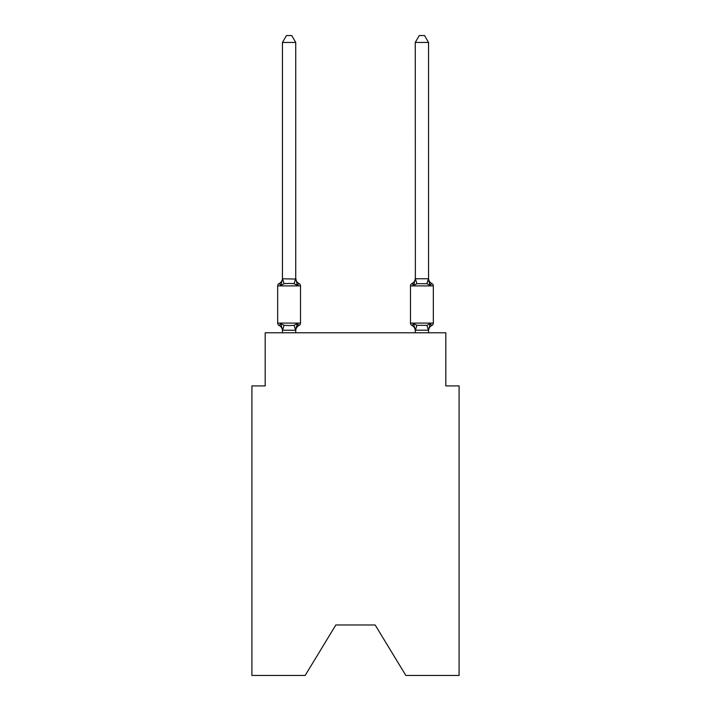 <?xml version="1.0" encoding="UTF-8"?>
<svg xmlns="http://www.w3.org/2000/svg" width="711" height="711" viewBox="0 0 711 711"><rect width="100%" height="100%" fill="white"/><g stroke="black" fill="none" stroke-linecap="round" stroke-linejoin="round"><path stroke-width="1.07" d="M375.159 624.978L405.839 675.45L459.093 675.45L459.093 385.913L445.815 385.913L445.815 332.792L265.185 332.792L265.185 385.913L251.907 385.913L251.907 675.45L305.161 675.45L335.841 624.978L375.159 624.978L335.841 624.978M299.02 325.478L297.394 323.612L299.02 325.478L297.394 323.612L299.02 325.478L297.394 323.612L299.02 325.478L297.394 323.612L299.02 325.478L297.394 323.612L299.02 325.478L297.394 323.612L299.02 325.478L297.394 323.612L299.02 325.478L297.394 323.612L299.02 325.478L297.394 323.612L299.02 325.478L297.394 323.612L299.02 325.478L297.394 323.612L299.02 325.478L297.394 323.612L299.02 325.478L297.394 323.612L299.02 325.478L297.394 323.612L299.02 325.478L297.394 323.612L299.02 325.478L297.394 323.612L299.02 325.478L297.394 323.612L299.02 325.478L297.394 323.612L299.02 325.478L297.394 323.612L299.02 325.478L297.394 323.612L295.625 330.224L282.56 330.224L280.792 323.612L279.165 325.478A2.657 2.657 0 0 1 277.672 323.096A2.657 2.657 0 0 0 279.165 325.478L280.792 323.612L279.165 325.478A2.657 2.657 0 0 1 277.672 323.096A2.657 2.657 0 0 0 279.165 325.478L280.792 323.612L279.165 325.478A2.657 2.657 0 0 1 277.672 323.096A2.657 2.657 0 0 0 279.165 325.478L280.792 323.612L279.165 325.478A2.657 2.657 0 0 1 277.672 323.096A2.657 2.657 0 0 0 279.165 325.478L280.792 323.612L279.165 325.478A2.657 2.657 0 0 1 277.672 323.096A2.657 2.657 0 0 0 279.165 325.478L280.792 323.612L279.165 325.478A2.657 2.657 0 0 1 277.672 323.096A2.657 2.657 0 0 0 279.165 325.478L280.792 323.612L279.165 325.478A2.657 2.657 0 0 1 277.672 323.096A2.657 2.657 0 0 0 279.165 325.478L280.792 323.612L279.165 325.478A2.657 2.657 0 0 1 277.672 323.096A2.657 2.657 0 0 0 279.165 325.478L280.792 323.612L279.165 325.478A2.657 2.657 0 0 1 277.672 323.096A2.657 2.657 0 0 0 279.165 325.478L280.792 323.612L279.165 325.478A2.657 2.657 0 0 1 277.672 323.096A2.657 2.657 0 0 0 279.165 325.478L280.792 323.612L279.165 325.478A2.657 2.657 0 0 1 277.672 323.096A2.657 2.657 0 0 0 279.165 325.478L280.792 323.612L279.165 325.478A2.657 2.657 0 0 1 277.672 323.096A2.657 2.657 0 0 0 279.165 325.478L280.792 323.612L279.165 325.478A2.657 2.657 0 0 1 277.672 323.096A2.657 2.657 0 0 0 279.165 325.478L280.792 323.612L279.165 325.478A2.657 2.657 0 0 1 277.672 323.096A2.657 2.657 0 0 0 279.165 325.478L280.792 323.612L279.165 325.478A2.657 2.657 0 0 1 277.672 323.096A2.657 2.657 0 0 0 279.165 325.478L280.792 323.612L279.165 325.478A2.657 2.657 0 0 1 277.672 323.096A2.657 2.657 0 0 0 279.165 325.478L280.792 323.612L279.165 325.478A2.657 2.657 0 0 1 277.672 323.096A2.657 2.657 0 0 0 279.165 325.478L280.792 323.612L279.165 325.478A2.657 2.657 0 0 1 277.672 323.096A2.657 2.657 0 0 0 279.165 325.478L280.792 323.612L279.165 325.478A2.657 2.657 0 0 1 277.672 323.096A2.657 2.657 0 0 0 279.165 325.478L280.792 323.612L279.165 325.478A2.657 2.657 0 0 1 277.672 323.096A2.657 2.657 0 0 0 279.165 325.478L280.792 323.612L279.165 325.478A2.657 2.657 0 0 1 277.672 323.096A2.657 2.657 0 0 0 279.165 325.478L280.792 323.612L279.165 325.478A2.657 2.657 0 0 1 277.672 323.096A2.657 2.657 0 0 0 279.165 325.478L280.792 323.612L279.165 325.478A2.657 2.657 0 0 1 277.672 323.096A2.657 2.657 0 0 0 279.165 325.478L280.792 323.612L279.165 325.478A2.657 2.657 0 0 1 277.672 323.096A2.657 2.657 0 0 0 279.165 325.478L280.792 323.612L279.165 325.478A2.657 2.657 0 0 1 277.672 323.096A2.657 2.657 0 0 0 279.165 325.478L280.792 323.612L279.165 325.478A2.657 2.657 0 0 1 277.672 323.096A2.657 2.657 0 0 0 279.165 325.478L280.792 323.612L279.165 325.478A2.657 2.657 0 0 1 277.672 323.096A2.657 2.657 0 0 0 279.165 325.478L280.792 323.612L279.165 325.478A2.657 2.657 0 0 1 277.672 323.096A2.657 2.657 0 0 0 279.165 325.478L280.792 323.612L279.165 325.478A2.657 2.657 0 0 1 277.672 323.096A2.657 2.657 0 0 0 279.165 325.478L280.792 323.612L279.165 325.478A2.657 2.657 0 0 1 277.672 323.096A2.657 2.657 0 0 0 279.165 325.478L280.792 323.612L279.165 325.478A2.657 2.657 0 0 1 277.672 323.096A2.657 2.657 0 0 0 279.165 325.478L280.792 323.612L279.165 325.478A2.657 2.657 0 0 1 277.672 323.096A2.657 2.657 0 0 0 279.165 325.478L280.792 323.612L279.165 325.478A2.657 2.657 0 0 1 277.672 323.096A2.657 2.657 0 0 0 279.165 325.478L280.792 323.612L279.165 325.478A2.657 2.657 0 0 1 277.672 323.096A2.657 2.657 0 0 0 279.165 325.478L280.792 323.612L279.165 325.478A2.657 2.657 0 0 1 277.672 323.096A2.657 2.657 0 0 0 279.165 325.478L280.792 323.612L279.165 325.478A2.657 2.657 0 0 1 277.672 323.096A2.657 2.657 0 0 0 279.165 325.478L280.792 323.612L279.165 325.478A2.657 2.657 0 0 1 277.672 323.096A2.657 2.657 0 0 0 279.165 325.478L280.792 323.612L279.165 325.478A2.657 2.657 0 0 1 277.672 323.096A2.657 2.657 0 0 0 279.165 325.478L280.792 323.612L279.165 325.478A2.657 2.657 0 0 1 277.672 323.096A2.657 2.657 0 0 0 279.165 325.478L280.792 323.612L279.165 325.478A2.657 2.657 0 0 1 277.672 323.096A2.657 2.657 0 0 0 279.165 325.478L280.792 323.612L279.165 325.478A2.657 2.657 0 0 1 277.672 323.096A2.657 2.657 0 0 0 279.165 325.478L280.792 323.612L284.107 325.318L289.093 325.585L294.078 325.318L297.394 323.612L299.02 325.478A2.657 2.657 0 0 0 300.513 323.096A2.657 2.657 0 0 1 299.02 325.478L298.265 325.114L299.02 325.478A2.657 2.657 0 0 0 300.513 323.096A2.657 2.657 0 0 1 299.02 325.478A2.657 2.657 0 0 0 300.513 323.096A2.657 2.657 0 0 1 299.02 325.478L298.265 325.114L299.02 325.478A2.657 2.657 0 0 0 300.513 323.096A2.657 2.657 0 0 1 299.02 325.478A2.657 2.657 0 0 0 300.513 323.096A2.657 2.657 0 0 1 299.02 325.478L298.265 325.114L299.02 325.478A2.657 2.657 0 0 0 300.513 323.096A2.657 2.657 0 0 1 299.02 325.478A2.657 2.657 0 0 0 300.513 323.096A2.657 2.657 0 0 1 299.02 325.478L298.265 325.114L299.02 325.478A2.657 2.657 0 0 0 300.513 323.096A2.657 2.657 0 0 1 299.02 325.478A2.657 2.657 0 0 0 300.513 323.096A2.657 2.657 0 0 1 299.02 325.478L298.265 325.114L299.02 325.478A2.657 2.657 0 0 0 300.513 323.096A2.657 2.657 0 0 1 299.02 325.478A2.657 2.657 0 0 0 300.513 323.096A2.657 2.657 0 0 1 299.02 325.478L298.265 325.114L299.02 325.478A2.657 2.657 0 0 0 300.513 323.096A2.657 2.657 0 0 1 299.02 325.478A2.657 2.657 0 0 0 300.513 323.096A2.657 2.657 0 0 1 299.02 325.478L298.265 325.114L299.02 325.478A2.657 2.657 0 0 0 300.513 323.096A2.657 2.657 0 0 1 299.02 325.478A2.657 2.657 0 0 0 300.513 323.096A2.657 2.657 0 0 1 299.02 325.478L298.265 325.114L299.02 325.478A2.657 2.657 0 0 0 300.513 323.096A2.657 2.657 0 0 1 299.02 325.478A2.657 2.657 0 0 0 300.513 323.096A2.657 2.657 0 0 1 299.02 325.478L298.265 325.114L299.02 325.478A2.657 2.657 0 0 0 300.513 323.096A2.657 2.657 0 0 1 299.02 325.478A2.657 2.657 0 0 0 300.513 323.096A2.657 2.657 0 0 1 299.02 325.478L298.265 325.114L299.02 325.478A2.657 2.657 0 0 0 300.513 323.096A2.657 2.657 0 0 1 299.02 325.478A2.657 2.657 0 0 0 300.513 323.096A2.657 2.657 0 0 1 299.02 325.478L298.265 325.114L299.02 325.478A2.657 2.657 0 0 0 300.513 323.096A2.657 2.657 0 0 1 299.02 325.478A2.657 2.657 0 0 0 300.513 323.096A2.657 2.657 0 0 1 299.02 325.478L298.265 325.114L299.02 325.478A2.657 2.657 0 0 0 300.513 323.096A2.657 2.657 0 0 1 299.02 325.478A2.657 2.657 0 0 0 300.513 323.096A2.657 2.657 0 0 1 299.02 325.478L298.265 325.114L299.02 325.478A2.657 2.657 0 0 0 300.513 323.096A2.657 2.657 0 0 1 299.02 325.478A2.657 2.657 0 0 0 300.513 323.096A2.657 2.657 0 0 1 299.02 325.478L298.265 325.114L299.02 325.478A2.657 2.657 0 0 0 300.513 323.096A2.657 2.657 0 0 1 299.02 325.478A2.657 2.657 0 0 0 300.513 323.096A2.657 2.657 0 0 1 299.02 325.478L298.265 325.114L299.02 325.478A2.657 2.657 0 0 0 300.513 323.096A2.657 2.657 0 0 1 299.02 325.478A2.657 2.657 0 0 0 300.513 323.096A2.657 2.657 0 0 1 299.02 325.478L298.265 325.114L299.02 325.478A2.657 2.657 0 0 0 300.513 323.096A2.657 2.657 0 0 1 299.02 325.478A2.657 2.657 0 0 0 300.513 323.096A2.657 2.657 0 0 1 299.02 325.478L298.265 325.114L299.02 325.478A2.657 2.657 0 0 0 300.513 323.096A2.657 2.657 0 0 1 299.02 325.478A2.657 2.657 0 0 0 300.513 323.096A2.657 2.657 0 0 1 299.02 325.478L298.265 325.114L299.02 325.478A2.657 2.657 0 0 0 300.513 323.096A2.657 2.657 0 0 1 299.02 325.478A2.657 2.657 0 0 0 300.513 323.096A2.657 2.657 0 0 1 299.02 325.478L298.265 325.114L299.02 325.478A2.657 2.657 0 0 0 300.513 323.096A2.657 2.657 0 0 1 299.02 325.478A2.657 2.657 0 0 0 300.513 323.096A2.657 2.657 0 0 1 299.02 325.478L298.265 325.114L299.02 325.478A2.657 2.657 0 0 0 300.513 323.096A2.657 2.657 0 0 1 299.02 325.478A2.657 2.657 0 0 0 300.513 323.096A2.657 2.657 0 0 1 299.02 325.478L297.394 323.612L299.02 325.478A5.848 5.848 0 0 0 295.732 330.739M295.732 278.259A5.848 5.848 0 0 0 299.02 283.52L297.394 285.387L294.078 283.68L289.093 283.413L284.107 283.68L280.792 285.387L279.165 283.52A2.657 2.657 0 0 0 277.672 285.902A2.657 2.657 0 0 1 279.165 283.52L280.792 285.387L279.165 283.52A2.657 2.657 0 0 0 277.672 285.902A2.657 2.657 0 0 1 279.165 283.52L280.792 285.387L279.165 283.52A2.657 2.657 0 0 0 277.672 285.902A2.657 2.657 0 0 1 279.165 283.52L280.792 285.387L279.165 283.52A2.657 2.657 0 0 0 277.672 285.902A2.657 2.657 0 0 1 279.165 283.52L280.792 285.387L279.165 283.52A2.657 2.657 0 0 0 277.672 285.902A2.657 2.657 0 0 1 279.165 283.52L280.792 285.387L279.165 283.52A2.657 2.657 0 0 0 277.672 285.902A2.657 2.657 0 0 1 279.165 283.52L280.792 285.387L279.165 283.52A2.657 2.657 0 0 0 277.672 285.902A2.657 2.657 0 0 1 279.165 283.52L280.792 285.387L279.165 283.52A2.657 2.657 0 0 0 277.672 285.902A2.657 2.657 0 0 1 279.165 283.52L280.792 285.387L279.165 283.52A2.657 2.657 0 0 0 277.672 285.902A2.657 2.657 0 0 1 279.165 283.52L280.792 285.387L279.165 283.52A2.657 2.657 0 0 0 277.672 285.902A2.657 2.657 0 0 1 279.165 283.52L280.792 285.387L279.165 283.52A2.657 2.657 0 0 0 277.672 285.902A2.657 2.657 0 0 1 279.165 283.52L280.792 285.387L279.165 283.52A2.657 2.657 0 0 0 277.672 285.902A2.657 2.657 0 0 1 279.165 283.52L280.792 285.387L279.165 283.52A2.657 2.657 0 0 0 277.672 285.902A2.657 2.657 0 0 1 279.165 283.52L280.792 285.387L279.165 283.52A2.657 2.657 0 0 0 277.672 285.902A2.657 2.657 0 0 1 279.165 283.52L280.792 285.387L279.165 283.52A2.657 2.657 0 0 0 277.672 285.902A2.657 2.657 0 0 1 279.165 283.52L280.792 285.387L279.165 283.52A2.657 2.657 0 0 0 277.672 285.902A2.657 2.657 0 0 1 279.165 283.52L280.792 285.387L279.165 283.52A2.657 2.657 0 0 0 277.672 285.902A2.657 2.657 0 0 1 279.165 283.52L280.792 285.387L279.165 283.52A2.657 2.657 0 0 0 277.672 285.902A2.657 2.657 0 0 1 279.165 283.52L280.792 285.387L279.165 283.52A2.657 2.657 0 0 0 277.672 285.902A2.657 2.657 0 0 1 279.165 283.52L280.792 285.387L279.165 283.52A2.657 2.657 0 0 0 277.672 285.902A2.657 2.657 0 0 1 279.165 283.52L280.792 285.387L279.165 283.52A2.657 2.657 0 0 0 277.672 285.902A2.657 2.657 0 0 1 279.165 283.52L280.792 285.387L279.165 283.52A2.657 2.657 0 0 0 277.672 285.902A2.657 2.657 0 0 1 279.165 283.52L280.792 285.387L279.165 283.52A2.657 2.657 0 0 0 277.672 285.902A2.657 2.657 0 0 1 279.165 283.52L280.792 285.387L279.165 283.52A2.657 2.657 0 0 0 277.672 285.902A2.657 2.657 0 0 1 279.165 283.52L280.792 285.387L279.165 283.52A2.657 2.657 0 0 0 277.672 285.902A2.657 2.657 0 0 1 279.165 283.52L280.792 285.387L279.165 283.52A2.657 2.657 0 0 0 277.672 285.902A2.657 2.657 0 0 1 279.165 283.52L280.792 285.387L279.165 283.52A2.657 2.657 0 0 0 277.672 285.902A2.657 2.657 0 0 1 279.165 283.52L280.792 285.387L279.165 283.52A2.657 2.657 0 0 0 277.672 285.902A2.657 2.657 0 0 1 279.165 283.52L280.792 285.387L279.165 283.52A2.657 2.657 0 0 0 277.672 285.902A2.657 2.657 0 0 1 279.165 283.52L280.792 285.387L279.165 283.52A2.657 2.657 0 0 0 277.672 285.902A2.657 2.657 0 0 1 279.165 283.52L280.792 285.387L279.165 283.52A2.657 2.657 0 0 0 277.672 285.902A2.657 2.657 0 0 1 279.165 283.52L280.792 285.387L279.165 283.52A2.657 2.657 0 0 0 277.672 285.902A2.657 2.657 0 0 1 279.165 283.52L280.792 285.387L279.165 283.52A2.657 2.657 0 0 0 277.672 285.902A2.657 2.657 0 0 1 279.165 283.52L280.792 285.387L279.165 283.52A2.657 2.657 0 0 0 277.672 285.902A2.657 2.657 0 0 1 279.165 283.52L280.792 285.387L279.165 283.52A2.657 2.657 0 0 0 277.672 285.902A2.657 2.657 0 0 1 279.165 283.52L280.792 285.387L279.165 283.52A2.657 2.657 0 0 0 277.672 285.902A2.657 2.657 0 0 1 279.165 283.52L280.792 285.387L279.165 283.52A2.657 2.657 0 0 0 277.672 285.902A2.657 2.657 0 0 1 279.165 283.52L280.792 285.387L279.165 283.52A2.657 2.657 0 0 0 277.672 285.902A2.657 2.657 0 0 1 279.165 283.52L280.792 285.387L279.165 283.52A2.657 2.657 0 0 0 277.672 285.902A2.657 2.657 0 0 1 279.165 283.52L280.792 285.387L279.165 283.52A2.657 2.657 0 0 0 277.672 285.902A2.657 2.657 0 0 1 279.165 283.52L280.792 285.387L279.165 283.52A2.657 2.657 0 0 0 277.672 285.902A2.657 2.657 0 0 1 279.165 283.52L280.792 285.387L282.56 278.774L295.732 279.05L295.732 278.259L297.394 285.387L299.02 283.52A2.657 2.657 0 0 1 300.513 285.902L300.513 323.096L300.513 285.902L300.513 323.096L300.513 285.902L300.513 323.096L300.513 285.902L300.513 323.096L300.513 285.902L300.513 323.096L300.513 285.902L300.513 323.096L300.513 285.902L300.513 323.096L300.513 285.902L300.513 323.096L300.513 285.902L300.513 323.096L300.513 285.902L300.513 323.096L300.513 285.902L300.513 323.096L300.513 285.902L300.513 323.096L300.513 285.902L300.513 323.096L300.513 285.902L300.513 323.096L300.513 285.902L300.513 323.096L300.513 285.902L300.513 323.096L300.513 285.902L300.513 323.096L300.513 285.902L300.513 323.096L300.513 285.902L300.513 323.096L300.513 285.902L300.513 323.096L300.513 285.902L300.513 323.096L300.513 285.902L300.513 323.096L300.513 285.902L300.513 323.096L300.513 285.902L300.513 323.096L300.513 285.902L300.513 323.096L300.513 285.902L300.513 323.096L300.513 285.902L300.513 323.096L300.513 285.902L300.513 323.096L300.513 285.902L300.513 323.096L300.513 285.902L277.672 285.902L277.672 323.096L300.513 323.096M282.454 329.948L282.454 330.739A5.848 5.848 0 0 0 279.165 325.478M295.732 329.948L296.354 326.829M428.546 330.739L428.546 330.739A5.848 5.848 0 0 1 431.835 325.478L430.208 323.612L431.835 325.478A2.657 2.657 0 0 0 433.328 323.096A2.657 2.657 0 0 1 431.835 325.478L430.208 323.612L431.835 325.478A2.657 2.657 0 0 0 433.328 323.096A2.657 2.657 0 0 1 431.835 325.478L430.208 323.612L431.835 325.478A2.657 2.657 0 0 0 433.328 323.096A2.657 2.657 0 0 1 431.835 325.478L430.208 323.612L431.835 325.478A2.657 2.657 0 0 0 433.328 323.096A2.657 2.657 0 0 1 431.835 325.478L430.208 323.612L431.835 325.478A2.657 2.657 0 0 0 433.328 323.096A2.657 2.657 0 0 1 431.835 325.478L430.208 323.612L431.835 325.478A2.657 2.657 0 0 0 433.328 323.096A2.657 2.657 0 0 1 431.835 325.478L430.208 323.612L431.835 325.478A2.657 2.657 0 0 0 433.328 323.096A2.657 2.657 0 0 1 431.835 325.478L430.208 323.612L431.835 325.478A2.657 2.657 0 0 0 433.328 323.096A2.657 2.657 0 0 1 431.835 325.478L430.208 323.612L431.835 325.478A2.657 2.657 0 0 0 433.328 323.096A2.657 2.657 0 0 1 431.835 325.478L430.208 323.612L431.835 325.478A2.657 2.657 0 0 0 433.328 323.096A2.657 2.657 0 0 1 431.835 325.478L430.208 323.612L431.835 325.478A2.657 2.657 0 0 0 433.328 323.096A2.657 2.657 0 0 1 431.835 325.478L430.208 323.612L431.835 325.478A2.657 2.657 0 0 0 433.328 323.096A2.657 2.657 0 0 1 431.835 325.478L430.208 323.612L431.835 325.478A2.657 2.657 0 0 0 433.328 323.096A2.657 2.657 0 0 1 431.835 325.478L430.208 323.612L431.835 325.478A2.657 2.657 0 0 0 433.328 323.096A2.657 2.657 0 0 1 431.835 325.478L430.208 323.612L431.835 325.478A2.657 2.657 0 0 0 433.328 323.096A2.657 2.657 0 0 1 431.835 325.478L430.208 323.612L431.835 325.478A2.657 2.657 0 0 0 433.328 323.096A2.657 2.657 0 0 1 431.835 325.478L430.208 323.612L431.835 325.478A2.657 2.657 0 0 0 433.328 323.096A2.657 2.657 0 0 1 431.835 325.478L430.208 323.612L431.835 325.478A2.657 2.657 0 0 0 433.328 323.096A2.657 2.657 0 0 1 431.835 325.478L430.208 323.612L431.835 325.478A2.657 2.657 0 0 0 433.328 323.096A2.657 2.657 0 0 1 431.835 325.478L430.208 323.612L431.835 325.478A2.657 2.657 0 0 0 433.328 323.096A2.657 2.657 0 0 1 431.835 325.478L430.208 323.612L431.835 325.478A2.657 2.657 0 0 0 433.328 323.096L433.328 285.902A2.657 2.657 0 0 0 431.835 283.52A2.657 2.657 0 0 1 433.328 285.902A2.657 2.657 0 0 0 431.835 283.52L430.208 285.387L431.835 283.52A2.657 2.657 0 0 1 433.328 285.902A2.657 2.657 0 0 0 431.835 283.52A2.657 2.657 0 0 1 433.328 285.902A2.657 2.657 0 0 0 431.835 283.52A2.657 2.657 0 0 1 433.328 285.902A2.657 2.657 0 0 0 431.835 283.52A2.657 2.657 0 0 1 433.328 285.902A2.657 2.657 0 0 0 431.835 283.52A2.657 2.657 0 0 1 433.328 285.902A2.657 2.657 0 0 0 431.835 283.52A2.657 2.657 0 0 1 433.328 285.902A2.657 2.657 0 0 0 431.835 283.52A2.657 2.657 0 0 1 433.328 285.902A2.657 2.657 0 0 0 431.835 283.52A2.657 2.657 0 0 1 433.328 285.902A2.657 2.657 0 0 0 431.835 283.52A2.657 2.657 0 0 1 433.328 285.902A2.657 2.657 0 0 0 431.835 283.52A2.657 2.657 0 0 1 433.328 285.902A2.657 2.657 0 0 0 431.835 283.52A2.657 2.657 0 0 1 433.328 285.902A2.657 2.657 0 0 0 431.835 283.52A2.657 2.657 0 0 1 433.328 285.902A2.657 2.657 0 0 0 431.835 283.52A2.657 2.657 0 0 1 433.328 285.902A2.657 2.657 0 0 0 431.835 283.52A2.657 2.657 0 0 1 433.328 285.902A2.657 2.657 0 0 0 431.835 283.52A2.657 2.657 0 0 1 433.328 285.902A2.657 2.657 0 0 0 431.835 283.52A2.657 2.657 0 0 1 433.328 285.902A2.657 2.657 0 0 0 431.835 283.52A2.657 2.657 0 0 1 433.328 285.902A2.657 2.657 0 0 0 431.835 283.52A2.657 2.657 0 0 1 433.328 285.902A2.657 2.657 0 0 0 431.835 283.52A2.657 2.657 0 0 1 433.328 285.902A2.657 2.657 0 0 0 431.835 283.52A2.657 2.657 0 0 1 433.328 285.902A2.657 2.657 0 0 0 431.835 283.52A2.657 2.657 0 0 1 433.328 285.902A2.657 2.657 0 0 0 431.835 283.52A2.657 2.657 0 0 1 433.328 285.902A2.657 2.657 0 0 0 431.835 283.52A2.657 2.657 0 0 1 433.328 285.902A2.657 2.657 0 0 0 431.835 283.52A2.657 2.657 0 0 1 433.328 285.902A2.657 2.657 0 0 0 431.835 283.52A2.657 2.657 0 0 1 433.328 285.902A2.657 2.657 0 0 0 431.835 283.52A2.657 2.657 0 0 1 433.328 285.902A2.657 2.657 0 0 0 431.835 283.52A2.657 2.657 0 0 1 433.328 285.902A2.657 2.657 0 0 0 431.835 283.52A2.657 2.657 0 0 1 433.328 285.902A2.657 2.657 0 0 0 431.835 283.52A2.657 2.657 0 0 1 433.328 285.902A2.657 2.657 0 0 0 431.835 283.52A2.657 2.657 0 0 1 433.328 285.902A2.657 2.657 0 0 0 431.835 283.52A2.657 2.657 0 0 1 433.328 285.902A2.657 2.657 0 0 0 431.835 283.52A2.657 2.657 0 0 1 433.328 285.902A2.657 2.657 0 0 0 431.835 283.52A2.657 2.657 0 0 1 433.328 285.902A2.657 2.657 0 0 0 431.835 283.52A2.657 2.657 0 0 1 433.328 285.902A2.657 2.657 0 0 0 431.835 283.52A2.657 2.657 0 0 1 433.328 285.902A2.657 2.657 0 0 0 431.835 283.52A2.657 2.657 0 0 1 433.328 285.902A2.657 2.657 0 0 0 431.835 283.52A2.657 2.657 0 0 1 433.328 285.902A2.657 2.657 0 0 0 431.835 283.52A2.657 2.657 0 0 1 433.328 285.902A2.657 2.657 0 0 0 431.835 283.52A2.657 2.657 0 0 1 433.328 285.902A2.657 2.657 0 0 0 431.835 283.52A2.657 2.657 0 0 1 433.328 285.902L410.487 285.902A2.657 2.657 0 0 1 411.98 283.52A2.657 2.657 0 0 0 410.487 285.902A2.657 2.657 0 0 1 411.98 283.52L412.736 283.885L411.98 283.52A2.657 2.657 0 0 0 410.487 285.902A2.657 2.657 0 0 1 411.98 283.52A2.657 2.657 0 0 0 410.487 285.902A2.657 2.657 0 0 1 411.98 283.52L412.736 283.885L411.98 283.52A2.657 2.657 0 0 0 410.487 285.902A2.657 2.657 0 0 1 411.98 283.52A2.657 2.657 0 0 0 410.487 285.902A2.657 2.657 0 0 1 411.98 283.52L412.736 283.885L411.98 283.52A2.657 2.657 0 0 0 410.487 285.902A2.657 2.657 0 0 1 411.98 283.52A2.657 2.657 0 0 0 410.487 285.902A2.657 2.657 0 0 1 411.98 283.52L412.736 283.885L411.98 283.52A2.657 2.657 0 0 0 410.487 285.902A2.657 2.657 0 0 1 411.98 283.52A2.657 2.657 0 0 0 410.487 285.902A2.657 2.657 0 0 1 411.98 283.52L412.736 283.885L411.98 283.52A2.657 2.657 0 0 0 410.487 285.902A2.657 2.657 0 0 1 411.98 283.52A2.657 2.657 0 0 0 410.487 285.902A2.657 2.657 0 0 1 411.98 283.52L412.736 283.885L411.98 283.52A2.657 2.657 0 0 0 410.487 285.902A2.657 2.657 0 0 1 411.98 283.52A2.657 2.657 0 0 0 410.487 285.902A2.657 2.657 0 0 1 411.98 283.52L412.736 283.885L411.98 283.52A2.657 2.657 0 0 0 410.487 285.902A2.657 2.657 0 0 1 411.98 283.52A2.657 2.657 0 0 0 410.487 285.902A2.657 2.657 0 0 1 411.98 283.52L412.736 283.885L411.98 283.52A2.657 2.657 0 0 0 410.487 285.902A2.657 2.657 0 0 1 411.98 283.52A2.657 2.657 0 0 0 410.487 285.902A2.657 2.657 0 0 1 411.98 283.52L412.736 283.885L411.98 283.52A2.657 2.657 0 0 0 410.487 285.902A2.657 2.657 0 0 1 411.98 283.52A2.657 2.657 0 0 0 410.487 285.902A2.657 2.657 0 0 1 411.98 283.52L412.736 283.885L411.98 283.52A2.657 2.657 0 0 0 410.487 285.902A2.657 2.657 0 0 1 411.98 283.52A2.657 2.657 0 0 0 410.487 285.902A2.657 2.657 0 0 1 411.98 283.52L412.736 283.885L411.98 283.52A2.657 2.657 0 0 0 410.487 285.902A2.657 2.657 0 0 1 411.98 283.52A2.657 2.657 0 0 0 410.487 285.902A2.657 2.657 0 0 1 411.98 283.52L412.736 283.885L411.98 283.52A2.657 2.657 0 0 0 410.487 285.902A2.657 2.657 0 0 1 411.98 283.52A2.657 2.657 0 0 0 410.487 285.902A2.657 2.657 0 0 1 411.98 283.52L412.736 283.885L411.98 283.52A2.657 2.657 0 0 0 410.487 285.902A2.657 2.657 0 0 1 411.98 283.52A2.657 2.657 0 0 0 410.487 285.902A2.657 2.657 0 0 1 411.98 283.52L412.736 283.885L411.98 283.52A2.657 2.657 0 0 0 410.487 285.902A2.657 2.657 0 0 1 411.98 283.52A2.657 2.657 0 0 0 410.487 285.902A2.657 2.657 0 0 1 411.98 283.52L412.736 283.885L411.98 283.52A2.657 2.657 0 0 0 410.487 285.902A2.657 2.657 0 0 1 411.98 283.52A2.657 2.657 0 0 0 410.487 285.902A2.657 2.657 0 0 1 411.98 283.52L412.736 283.885L411.98 283.52A2.657 2.657 0 0 0 410.487 285.902A2.657 2.657 0 0 1 411.98 283.52A2.657 2.657 0 0 0 410.487 285.902A2.657 2.657 0 0 1 411.98 283.52L412.736 283.885L411.98 283.52A2.657 2.657 0 0 0 410.487 285.902A2.657 2.657 0 0 1 411.98 283.52A2.657 2.657 0 0 0 410.487 285.902A2.657 2.657 0 0 1 411.98 283.52L412.736 283.885L411.98 283.52A2.657 2.657 0 0 0 410.487 285.902A2.657 2.657 0 0 1 411.98 283.52A2.657 2.657 0 0 0 410.487 285.902A2.657 2.657 0 0 1 411.98 283.52L412.736 283.885L411.98 283.52A2.657 2.657 0 0 0 410.487 285.902A2.657 2.657 0 0 1 411.98 283.52A2.657 2.657 0 0 0 410.487 285.902A2.657 2.657 0 0 1 411.98 283.52L412.736 283.885L411.98 283.52A2.657 2.657 0 0 0 410.487 285.902L410.487 323.096A2.657 2.657 0 0 0 411.98 325.478A2.657 2.657 0 0 1 410.487 323.096A2.657 2.657 0 0 0 411.98 325.478A5.848 5.848 0 0 1 415.268 330.739L415.268 329.948L415.268 330.739A5.848 5.848 0 0 0 411.98 325.478A2.657 2.657 0 0 1 410.487 323.096A2.657 2.657 0 0 0 411.98 325.478L413.606 323.612L411.98 325.478A2.657 2.657 0 0 1 410.487 323.096A2.657 2.657 0 0 0 411.98 325.478L413.606 323.612L411.98 325.478A5.848 5.848 0 0 1 415.268 330.739A5.848 5.848 0 0 0 411.98 325.478A2.657 2.657 0 0 1 410.487 323.096A2.657 2.657 0 0 0 411.98 325.478A2.657 2.657 0 0 1 410.487 323.096A2.657 2.657 0 0 0 411.98 325.478A5.848 5.848 0 0 1 415.268 330.739A5.848 5.848 0 0 0 411.98 325.478A2.657 2.657 0 0 1 410.487 323.096A2.657 2.657 0 0 0 411.98 325.478A2.657 2.657 0 0 1 410.487 323.096A2.657 2.657 0 0 0 411.98 325.478A5.848 5.848 0 0 1 415.268 330.739A5.848 5.848 0 0 0 411.98 325.478A2.657 2.657 0 0 1 410.487 323.096A2.657 2.657 0 0 0 411.98 325.478A2.657 2.657 0 0 1 410.487 323.096A2.657 2.657 0 0 0 411.98 325.478A5.848 5.848 0 0 1 415.268 330.739A5.848 5.848 0 0 0 411.98 325.478A2.657 2.657 0 0 1 410.487 323.096A2.657 2.657 0 0 0 411.98 325.478A2.657 2.657 0 0 1 410.487 323.096A2.657 2.657 0 0 0 411.98 325.478A5.848 5.848 0 0 1 415.268 330.739A5.848 5.848 0 0 0 411.98 325.478A2.657 2.657 0 0 1 410.487 323.096A2.657 2.657 0 0 0 411.98 325.478A2.657 2.657 0 0 1 410.487 323.096A2.657 2.657 0 0 0 411.98 325.478A5.848 5.848 0 0 1 415.268 330.739A5.848 5.848 0 0 0 411.98 325.478A2.657 2.657 0 0 1 410.487 323.096A2.657 2.657 0 0 0 411.98 325.478A2.657 2.657 0 0 1 410.487 323.096A2.657 2.657 0 0 0 411.98 325.478A5.848 5.848 0 0 1 415.268 330.739A5.848 5.848 0 0 0 411.98 325.478A2.657 2.657 0 0 1 410.487 323.096A2.657 2.657 0 0 0 411.98 325.478A2.657 2.657 0 0 1 410.487 323.096A2.657 2.657 0 0 0 411.98 325.478A5.848 5.848 0 0 1 415.268 330.739A5.848 5.848 0 0 0 411.98 325.478A2.657 2.657 0 0 1 410.487 323.096A2.657 2.657 0 0 0 411.98 325.478A2.657 2.657 0 0 1 410.487 323.096A2.657 2.657 0 0 0 411.98 325.478A5.848 5.848 0 0 1 415.268 330.739A5.848 5.848 0 0 0 411.98 325.478A2.657 2.657 0 0 1 410.487 323.096A2.657 2.657 0 0 0 411.98 325.478A2.657 2.657 0 0 1 410.487 323.096A2.657 2.657 0 0 0 411.98 325.478A5.848 5.848 0 0 1 415.268 330.739A5.848 5.848 0 0 0 411.98 325.478A2.657 2.657 0 0 1 410.487 323.096A2.657 2.657 0 0 0 411.98 325.478A2.657 2.657 0 0 1 410.487 323.096A2.657 2.657 0 0 0 411.98 325.478A5.848 5.848 0 0 1 415.268 330.739A5.848 5.848 0 0 0 411.98 325.478A2.657 2.657 0 0 1 410.487 323.096A2.657 2.657 0 0 0 411.98 325.478A2.657 2.657 0 0 1 410.487 323.096A2.657 2.657 0 0 0 411.98 325.478L413.606 323.612L411.98 325.478A5.848 5.848 0 0 1 415.268 330.739A5.848 5.848 0 0 0 411.98 325.478A2.657 2.657 0 0 1 410.487 323.096A2.657 2.657 0 0 0 411.98 325.478L413.606 323.612L411.98 325.478A2.657 2.657 0 0 1 410.487 323.096A2.657 2.657 0 0 0 411.98 325.478L413.606 323.612L411.98 325.478A5.848 5.848 0 0 1 415.268 330.739A5.848 5.848 0 0 0 411.98 325.478A2.657 2.657 0 0 1 410.487 323.096A2.657 2.657 0 0 0 411.98 325.478L413.606 323.612L411.98 325.478A2.657 2.657 0 0 1 410.487 323.096A2.657 2.657 0 0 0 411.98 325.478L413.606 323.612L411.98 325.478A5.848 5.848 0 0 1 415.268 330.739A5.848 5.848 0 0 0 411.98 325.478A2.657 2.657 0 0 1 410.487 323.096A2.657 2.657 0 0 0 411.98 325.478L413.606 323.612L411.98 325.478A2.657 2.657 0 0 1 410.487 323.096A2.657 2.657 0 0 0 411.98 325.478L413.606 323.612L411.98 325.478A5.848 5.848 0 0 1 415.268 330.739A5.848 5.848 0 0 0 411.98 325.478A2.657 2.657 0 0 1 410.487 323.096A2.657 2.657 0 0 0 411.98 325.478L413.606 323.612L411.98 325.478A2.657 2.657 0 0 1 410.487 323.096A2.657 2.657 0 0 0 411.98 325.478L413.606 323.612L411.98 325.478A5.848 5.848 0 0 1 415.268 330.739A5.848 5.848 0 0 0 411.98 325.478A2.657 2.657 0 0 1 410.487 323.096A2.657 2.657 0 0 0 411.98 325.478L413.606 323.612L411.98 325.478A2.657 2.657 0 0 1 410.487 323.096A2.657 2.657 0 0 0 411.98 325.478L413.606 323.612L411.98 325.478A5.848 5.848 0 0 1 415.268 330.739A5.848 5.848 0 0 0 411.98 325.478A2.657 2.657 0 0 1 410.487 323.096A2.657 2.657 0 0 0 411.98 325.478L413.606 323.612L411.98 325.478A2.657 2.657 0 0 1 410.487 323.096A2.657 2.657 0 0 0 411.98 325.478L413.606 323.612L411.98 325.478A5.848 5.848 0 0 1 415.268 330.739A5.848 5.848 0 0 0 411.98 325.478A2.657 2.657 0 0 1 410.487 323.096A2.657 2.657 0 0 0 411.98 325.478L413.606 323.612L411.98 325.478A2.657 2.657 0 0 1 410.487 323.096A2.657 2.657 0 0 0 411.98 325.478L413.606 323.612L411.98 325.478A5.848 5.848 0 0 1 415.268 330.739A5.848 5.848 0 0 0 411.98 325.478A2.657 2.657 0 0 1 410.487 323.096A2.657 2.657 0 0 0 411.98 325.478L413.606 323.612L411.98 325.478A2.657 2.657 0 0 1 410.487 323.096L433.328 323.096M428.546 332.792L428.546 330.188L415.268 330.188L413.606 323.612L411.98 325.478A5.848 5.848 0 0 1 415.268 330.739M414.229 283.28L413.606 285.387L411.98 283.52A2.657 2.657 0 0 0 410.487 285.902A2.657 2.657 0 0 1 411.98 283.52L413.606 285.387L411.98 283.52L413.606 285.387L411.98 283.52L413.606 285.387L411.98 283.52L413.606 285.387L411.98 283.52L413.606 285.387L411.98 283.52L413.606 285.387L411.98 283.52L413.606 285.387L411.98 283.52L413.606 285.387L411.98 283.52L413.606 285.387L411.98 283.52L413.606 285.387L411.98 283.52L413.606 285.387L411.98 283.52L413.606 285.387L411.98 283.52L413.606 285.387L411.98 283.52L413.606 285.387L411.98 283.52L413.606 285.387L411.98 283.52L413.606 285.387L411.98 283.52L413.606 285.387L411.98 283.52L413.606 285.387L411.98 283.52L413.606 285.387L411.98 283.52L413.606 285.387L411.98 283.52L413.606 285.387L414.229 283.28L413.606 285.387L414.229 283.28L413.606 285.387L414.229 283.28L413.606 285.387L414.229 283.28L413.606 285.387L414.229 283.28L413.606 285.387L414.229 283.28L413.606 285.387L414.229 283.28L413.606 285.387L414.229 283.28L413.606 285.387L414.229 283.28L413.606 285.387L414.229 283.28L413.606 285.387L414.229 283.28L413.606 285.387L414.229 283.28L413.606 285.387L414.229 283.28L413.606 285.387L414.229 283.28L413.606 285.387L414.229 283.28L413.606 285.387L414.229 283.28L413.606 285.387L414.229 283.28L413.606 285.387L414.229 283.28L413.606 285.387L414.229 283.28L413.606 285.387L414.229 283.28L413.606 285.387L416.922 283.68L415.375 278.774L428.44 278.774L430.208 285.387L428.822 281.049L430.208 285.387L431.835 283.52A5.848 5.848 0 0 1 428.546 278.259L428.546 278.259M295.732 278.81L295.732 42.456L282.454 42.456L282.454 278.81M415.268 330.188L415.268 332.792M428.822 281.049L430.208 285.387L428.822 281.049L430.208 285.387L431.835 283.52L430.208 285.387L428.822 281.049L430.208 285.387L431.835 283.52L430.208 285.387L428.822 281.049L430.208 285.387L431.835 283.52L430.208 285.387L428.822 281.049L430.208 285.387L431.835 283.52L430.208 285.387L428.822 281.049L430.208 285.387L431.835 283.52L430.208 285.387L428.822 281.049L430.208 285.387L431.835 283.52L430.208 285.387L428.822 281.049L430.208 285.387L431.835 283.52L430.208 285.387L428.822 281.049L430.208 285.387L431.835 283.52L430.208 285.387L428.822 281.049L430.208 285.387L431.835 283.52L430.208 285.387L428.822 281.049L430.208 285.387L431.835 283.52L430.208 285.387L428.822 281.049L430.208 285.387L431.835 283.52L430.208 285.387L428.822 281.049L430.208 285.387L431.835 283.52L430.208 285.387L428.822 281.049L430.208 285.387L431.835 283.52L430.208 285.387L428.822 281.049L430.208 285.387L431.835 283.52L430.208 285.387L428.822 281.049L430.208 285.387L431.835 283.52L430.208 285.387L428.822 281.049L430.208 285.387L431.835 283.52L430.208 285.387L428.822 281.049L430.208 285.387L431.835 283.52L430.208 285.387L428.822 281.049L430.208 285.387L431.835 283.52L430.208 285.387L428.822 281.049L430.208 285.387L431.835 283.52L430.208 285.387L426.893 283.68L416.922 283.68M411.98 325.478L413.606 323.612L411.98 325.478L413.606 323.612L411.98 325.478L413.606 323.612L411.98 325.478L413.606 323.612L411.98 325.478L413.606 323.612L411.98 325.478L413.606 323.612L411.98 325.478L413.606 323.612L411.98 325.478L413.606 323.612L411.98 325.478L413.606 323.612L411.98 325.478L413.606 323.612L411.98 325.478L413.606 323.612L416.922 325.318L426.893 325.318L430.208 323.612L428.546 330.188M295.732 332.792L295.732 330.188M282.454 332.792L282.454 330.188M279.165 283.52A5.848 5.848 0 0 0 282.454 278.259M282.454 42.456L286.435 35.55L291.75 35.55L295.732 42.456M428.546 278.81L428.546 42.456L415.268 42.456L415.375 278.774M413.606 285.387L415.268 278.81M415.268 278.259A5.848 5.848 0 0 1 411.98 283.52M415.268 42.456L419.25 35.55L424.565 35.55L428.546 42.456M284.107 325.318L282.56 330.224M294.078 325.318L295.625 330.224M282.56 278.774L284.107 283.68M295.625 278.774L294.078 283.68M428.44 330.224L426.893 325.318M415.375 330.224L416.922 325.318M426.893 283.68L428.44 278.774"/></g></svg>
